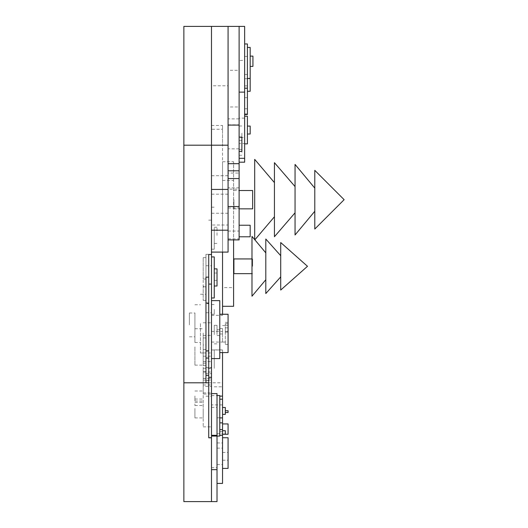 <?xml version="1.0" encoding="UTF-8"?>
<svg xmlns="http://www.w3.org/2000/svg" width="528" height="528" viewBox="0 0 528 528"><rect width="100%" height="100%" fill="white"/><g stroke="black" fill="none" stroke-linecap="round" stroke-linejoin="round"><path stroke-width="0.4" stroke-dasharray="2.64 1.98" d="M211.49 254.509L211.49 220.136L211.49 254.509M211.49 435.323L211.49 393.611L211.49 435.323M211.49 377.269L211.49 367.963L211.49 377.269M217.015 501.6L217.015 467.669L211.49 467.669L211.49 501.6L211.49 26.4L211.49 85.8L228.07 85.8L228.07 26.4L228.07 70.297L239.118 70.297L239.118 26.4L239.118 60.43L244.642 60.43L244.642 26.4M211.49 330.97L211.49 265.742L211.49 330.97M211.49 386.423L211.49 426.875L211.49 380.081L211.49 386.423L203.201 386.423L203.201 426.875L203.201 394.027L211.49 394.027M211.49 358.895L211.49 356.215L211.49 358.895M211.49 378.345L211.49 392.911L211.49 368.28L211.49 378.457L203.201 378.345L203.201 392.911L203.201 372.022L203.201 373.646L211.49 373.646M211.49 344.164L211.49 352.955L211.49 344.164M211.49 353.872L211.49 384.958L211.49 353.872M203.201 353.872L203.201 384.958L203.201 353.872M203.201 344.164L203.201 352.955L203.201 344.164M203.201 373.646L203.201 368.28L203.201 373.646M203.201 358.895L203.201 356.215L203.201 358.895M203.201 394.027L203.201 380.081L203.201 394.027M205.966 330.97L205.966 265.742L205.966 330.97M208.725 437.719L208.725 277.147M208.725 303.732L208.725 303.079L208.725 303.732L205.966 303.732L205.966 303.079L205.966 303.732M208.725 350.618L205.966 350.935L205.966 337.953L205.966 363.145L205.966 303.079M208.725 375.362L208.725 380.596L208.725 375.362M203.201 300.412L205.966 300.412L205.966 254.338L205.966 300.412L205.966 279.002L203.201 279.002L203.201 300.412L203.201 286.414L205.966 286.414M205.966 382.8L205.966 350.618M183.863 501.6L183.863 382.8L222.539 382.8L222.539 352.572M183.863 382.8L183.863 145.2L211.49 145.2L211.49 129.241L222.539 129.241L222.539 125.453L222.539 252.094M183.863 145.2L183.863 26.4M203.201 332.99L203.201 365.125L203.201 332.99M203.201 397.049L203.201 395.347M203.201 408.467L203.201 417.905L203.201 408.467M203.201 403.933L203.201 405.511L203.201 403.933M205.966 323.611L205.966 352.988L205.966 323.611M205.966 375.362L205.966 358.057M205.966 368.551L205.966 371.725L205.966 368.551M205.966 349.543L203.201 349.543L203.201 363.145L203.201 344.975L205.966 344.975M203.201 279.002L203.201 257.618L203.201 279.035L205.966 279.035M194.911 346.936L194.911 365.125L194.911 346.936M194.911 396.013L194.911 401.023L194.911 396.013M194.911 408.467L194.911 417.905L194.911 408.467M194.911 403.933L194.911 405.511L194.911 403.933M200.442 323.611L200.442 352.988L200.442 323.611M203.201 368.551L203.201 371.725L203.201 368.551M194.911 323.611L194.911 342.481L194.911 323.611M194.911 324.885L194.911 312.972L194.911 324.885M189.387 324.885L189.387 312.972L189.387 324.885M219.78 358.578L219.78 300.63M219.78 332.647L219.78 329.716L219.78 332.647M217.015 332.647L217.015 329.716L217.015 332.647M211.49 358.578L211.49 300.63M219.78 333.419L219.78 314.259L219.78 333.419M219.78 331.274L219.78 333.986L219.78 331.274M228.07 352.572L228.07 314.259M228.07 325.327L228.07 344.454L228.07 323.717L228.07 325.327L225.304 325.327L225.304 344.454L225.304 331.445L228.07 331.445M228.07 327.848L225.304 327.848L225.304 332.145L225.304 323.717L225.304 331.445L228.07 331.234M222.539 331.274L222.539 333.986L222.539 331.274M222.539 328.634L222.539 342.058L222.539 328.634M225.304 333.821L225.304 325.585L225.304 333.821M217.015 435.323L217.015 393.611M219.78 436.055L219.78 395.545M211.49 415.8L211.49 436.055L211.49 415.8M222.539 483.41L222.539 382.8M219.78 397.709L219.78 396.119L219.78 397.709M219.78 408.54L219.78 417.886L219.78 408.54M225.304 414.361L225.304 407.491M222.539 410.923L222.539 414.361L222.539 410.923M228.07 412.533L228.07 410.725M225.304 411.629L225.304 412.533L225.304 411.629M222.539 429.594L222.539 422.869L222.539 429.594M219.78 427.258L219.78 431.653L219.78 427.258M219.78 432.445L219.78 435.303L219.78 432.445M225.304 434.188L225.304 430.709M222.539 432.445L222.539 434.188L222.539 432.445M211.49 129.241L211.49 331.439L211.49 145.2L222.539 145.2L222.539 129.241M211.49 315.315L222.539 315.315L222.539 145.2M222.539 314.259L222.539 315.315M222.539 368.346L222.539 349.892L222.539 368.346M214.256 368.346L214.256 349.892L214.256 368.346M211.49 404.917L211.49 342.065L211.49 404.917L222.539 404.917M211.49 349.972L222.539 349.972M222.539 287.575L222.539 161.74L222.539 306.293L222.539 287.575L233.594 287.575L233.594 161.74L233.594 239.89M233.594 306.293L233.594 287.575M222.539 180.457L233.594 180.457M211.49 340.105L211.49 367.475L211.49 340.105M205.966 340.105L205.966 367.475L205.966 340.105M217.015 334.594L217.015 325.314L217.015 334.594M214.256 334.594L214.256 325.314L214.256 334.594M211.49 467.669L211.49 469.656M217.015 467.669L217.015 436.055M217.015 450.608L217.015 483.41L217.015 450.608M222.539 438.339L222.539 442.946L222.539 438.339M217.015 438.339L217.015 442.946L217.015 438.339M222.539 456.331L222.539 464.561L222.539 456.331M217.015 456.331L217.015 464.561L217.015 456.331M228.07 456.331L228.07 460.211L228.07 456.331M228.07 434.26L228.07 423.931M222.539 429.099L222.539 423.931L222.539 429.099M228.07 468.395L228.07 437.732M222.539 453.064L222.539 468.395L222.539 453.064M228.07 189.42L228.07 175.699L228.07 189.42M211.49 189.42L211.49 252.094L211.49 213.239L228.07 213.239L228.07 194.192L228.07 224.994L228.07 85.8M228.07 252.094L228.07 213.239M211.49 213.239L211.49 194.192L211.49 224.994L228.07 224.994M211.49 224.994L211.49 85.8M239.118 125.096L239.118 163.687L239.118 125.096M239.118 170.801L239.118 178.55L239.118 170.801M228.07 125.096L228.07 173.059L239.118 173.059M228.07 173.059L228.07 207.986L228.07 189.169L239.118 189.169L239.118 70.297M239.118 239.89L239.118 189.169M228.07 189.169L228.07 148.823L228.07 187.829L239.118 187.829M228.07 187.829L228.07 106.966L239.118 106.966M228.07 106.966L228.07 70.297M228.07 223.205L228.07 239.89L228.07 223.205M250.173 236.801L250.173 225.238M239.118 231.02L239.118 236.801L239.118 231.02M239.118 234.96L239.118 238.834L239.118 234.96M228.07 234.96L228.07 238.834L228.07 234.96M228.07 144.263L228.07 124.832L228.07 144.263M228.07 174.676L228.07 170.801L228.07 174.676M239.118 92.123L239.118 162.182L239.118 143.53L244.642 143.53L244.642 60.43M244.642 162.182L244.642 143.53M239.118 143.53L239.118 118.14L239.118 137.504L244.642 137.504M239.118 137.504L239.118 60.43M247.408 114.523L247.408 43.976M244.642 76.375L244.642 43.976L244.642 76.375M247.408 65.446L247.408 74.461L247.408 65.446M244.642 65.446L244.642 74.461L244.642 65.446M247.408 105.785L247.408 113.923L247.408 105.785M244.642 105.785L244.642 113.923L244.642 105.785M247.408 82.295L247.408 85.879L247.408 82.295M244.642 82.295L244.642 85.879L244.642 82.295M250.173 78.434L250.173 47.441M247.408 62.938L247.408 78.434L247.408 62.938M250.173 91.298L250.173 78.5M247.408 84.896L247.408 91.298L247.408 84.896M252.932 66.396L252.932 56.107M250.173 61.248L250.173 66.396L250.173 61.248M244.642 101.363L244.642 88.202L244.642 101.363M241.883 151.397L241.883 137.122M239.118 144.263L239.118 137.122L239.118 144.263M247.408 143.873L247.408 116.226M244.642 130.046L244.642 143.873L244.642 130.046M250.173 134.013L250.173 126.086M247.408 130.046L247.408 134.013L247.408 130.046M241.883 152.368L241.883 149.47L241.883 152.368M239.118 152.368L239.118 149.47L239.118 152.368M241.883 133.228L241.883 140.468L241.883 133.228M239.118 133.228L239.118 140.468L239.118 133.228M214.256 228.208L214.256 249.216L214.256 228.208M211.49 228.208L211.49 249.216L211.49 228.208M217.015 235.336L217.015 227.258L217.015 235.336M214.256 235.336L214.256 227.258L214.256 235.336M214.256 297.977L214.256 256.918M211.49 277.451L211.49 256.918L211.49 277.451M214.256 309.415L214.256 314.299L214.256 309.415M211.49 309.415L211.49 314.299L211.49 309.415M217.015 286.004L217.015 268.891M214.256 277.451L214.256 268.891L214.256 277.451M217.015 276.698L217.015 273.029L217.015 276.698M214.256 276.698L214.256 273.029L214.256 276.698M252.655 266.297L252.655 258.938L252.655 266.297M233.904 273.649L233.904 258.938M251.988 296.188L251.988 236.399M251.988 266.297L251.988 258.938L251.988 266.297M265.802 266.297L265.802 252.846L265.802 266.297M265.802 293.561L265.802 239.032M280.718 266.297L280.718 255.697L280.718 266.297M280.718 290.05L280.718 242.537M252.655 208.85L252.655 190.535M233.904 199.69L233.904 208.85L233.904 199.69M254.694 240.002L254.694 159.377M274.435 210.335L274.435 182.629L274.435 210.335M274.435 236.716L274.435 162.67M295.053 207.874L295.053 186.575L295.053 207.874M295.053 234.96L295.053 164.419M314.787 206.917L314.787 188.107L314.787 206.917M314.787 229.04L314.787 170.346M203.201 384.958L211.49 384.958M203.201 322.786L211.49 322.786M203.201 352.955L211.49 352.955M203.201 335.379L211.49 335.379M203.201 378.457L211.49 378.457M203.201 368.28L211.49 368.28M203.201 392.911L211.49 392.911M203.201 372.022L211.49 372.022M203.201 361.568L211.49 361.568M203.201 356.215L211.49 356.215M203.201 380.081L211.49 380.081M203.201 426.875L211.49 426.875M205.966 396.191L211.49 396.191M205.966 265.742L211.49 265.742M208.725 437.969L211.49 437.969M208.725 367.963L211.49 367.963M208.725 220.136L211.49 220.136M205.966 254.338L208.725 254.338M205.966 380.596L208.725 380.596M203.201 337.953L205.966 337.953M203.201 363.145L205.966 363.145M203.201 286.849L205.966 286.849M203.201 257.618L205.966 257.618M194.911 365.125L203.201 365.125M194.911 328.746L203.201 328.746M194.911 401.023L203.201 401.023M194.911 391.004L203.201 391.004M194.911 417.905L203.201 417.905M194.911 399.036L203.201 399.036M194.911 405.511L203.201 405.511M194.911 402.356L203.201 402.356M200.442 352.988L205.966 352.988M200.442 294.241L205.966 294.241M203.201 371.725L205.966 371.725M203.201 365.383L205.966 365.383M194.911 342.481L200.442 342.481M194.911 304.748L200.442 304.748M189.387 336.791L194.911 336.791M189.387 312.972L194.911 312.972M217.015 335.57L219.78 335.57M217.015 329.716L219.78 329.716M225.304 332.145L228.07 332.145M219.78 333.986L222.539 333.986M219.78 328.561L222.539 328.561M225.304 323.717L228.07 323.717M225.304 344.454L228.07 344.454M225.304 322.384L228.07 322.384M222.539 342.058L225.304 342.058M222.539 325.585L225.304 325.585M211.49 395.545L217.015 395.545M219.78 399.3L222.539 399.3M219.78 431.653L222.539 431.653M211.49 331.439L222.539 331.439M211.49 125.453L222.539 125.453M214.256 386.8L222.539 386.8M214.256 349.892L222.539 349.892M211.49 342.065L222.539 342.065M222.539 161.74L233.594 161.74M205.966 367.475L211.49 367.475M205.966 312.741L211.49 312.741M214.256 343.867L217.015 343.867M214.256 325.314L217.015 325.314M211.49 407.365L217.015 407.365M217.015 417.813L222.539 417.813M217.015 442.946L222.539 442.946M217.015 433.739L222.539 433.739M217.015 464.561L222.539 464.561M217.015 448.107L222.539 448.107M222.539 460.211L228.07 460.211M222.539 452.456L228.07 452.456M228.07 175.699L211.49 175.699M228.07 194.192L211.49 194.192M239.118 118.859L228.07 118.859M228.07 207.986L239.118 207.986M239.118 148.823L228.07 148.823M228.07 238.834L239.118 238.834M228.07 231.086L239.118 231.086M228.07 124.832L239.118 124.832M244.642 118.14L239.118 118.14M244.642 108.768L247.408 108.768M244.642 74.461L247.408 74.461M244.642 56.43L247.408 56.43M244.642 113.923L247.408 113.923M244.642 97.654L247.408 97.654M244.642 85.879L247.408 85.879M244.642 78.712L247.408 78.712M239.118 155.265L241.883 155.265M239.118 149.47L241.883 149.47M239.118 140.468L241.883 140.468M239.118 125.994L241.883 125.994M211.49 249.216L214.256 249.216M211.49 207.2L214.256 207.2M214.256 243.408L217.015 243.408M214.256 227.258L217.015 227.258M211.49 314.299L214.256 314.299M211.49 304.531L214.256 304.531M214.256 280.361L217.015 280.361M214.256 273.029L217.015 273.029M251.988 273.649L252.655 273.649L251.988 273.649M251.988 258.938L252.655 258.938L251.988 258.938M233.904 208.85L239.118 208.85M233.904 190.535L239.118 190.535"/><path stroke-width="0.79" d="M183.863 145.2L211.49 145.2L211.49 26.4L183.863 26.4L183.863 382.8L208.725 382.8L208.725 437.719L211.49 437.719L211.49 145.2L228.07 145.2L228.07 252.094L211.49 252.094M211.49 437.719L211.49 501.6L217.015 501.6L217.015 469.656L211.49 469.656L211.49 501.6L183.863 501.6L183.863 382.8M205.966 382.8L205.966 277.147L208.725 277.147L208.725 254.509L211.49 254.509M208.725 377.269L211.49 377.269M208.725 284.097L211.49 284.097M208.725 382.8L208.725 254.509M208.725 303.079L205.966 303.079L205.966 300.412M205.966 375.362L208.725 375.362M205.966 277.147L205.966 279.002M205.966 358.057L208.725 358.057M219.78 329.604L219.78 358.578L211.49 358.578L211.49 300.63L219.78 300.63L219.78 329.604M219.78 314.259L228.07 314.259L228.07 352.572L219.78 352.572M211.49 393.611L217.015 393.611L217.015 435.323L211.49 435.323M217.015 395.545L219.78 395.545L219.78 436.055L211.49 436.055M222.539 352.572L222.539 483.41L217.015 483.41M222.539 407.491L225.304 407.491L225.304 414.361L222.539 414.361M225.304 410.725L228.07 410.725L228.07 412.533L225.304 412.533M222.539 430.709L225.304 430.709L225.304 434.188L222.539 434.188M222.539 252.094L222.539 314.259M233.594 239.89L233.594 306.293L222.539 306.293M217.015 436.055L217.015 469.656M222.539 423.931L228.07 423.931L228.07 434.26L222.539 434.26M222.539 437.732L228.07 437.732L228.07 468.395L222.539 468.395M228.07 189.42L211.49 189.42L211.49 26.4L228.07 26.4L228.07 145.2M211.49 230.195L228.07 230.195M239.118 125.096L228.07 125.096L228.07 26.4L239.118 26.4L239.118 239.89L228.07 239.89M239.118 225.238L250.173 225.238L250.173 236.801L239.118 236.801M244.642 92.123L239.118 92.123L239.118 26.4L244.642 26.4L244.642 162.182L239.118 162.182M239.118 158.314L244.642 158.314M244.642 43.976L247.408 43.976L247.408 114.523L244.642 114.523M247.408 47.441L250.173 47.441L250.173 78.434L247.408 78.434M247.408 78.5L250.173 78.5L250.173 91.298L247.408 91.298M250.173 56.107L252.932 56.107L252.932 66.396L250.173 66.396M239.118 137.122L241.883 137.122L241.883 151.397L239.118 151.397M244.642 116.226L247.408 116.226L247.408 143.873L244.642 143.873M247.408 126.086L250.173 126.086L250.173 134.013L247.408 134.013M211.49 256.918L214.256 256.918L214.256 297.977L211.49 297.977M214.256 268.891L217.015 268.891L217.015 286.004L214.256 286.004M251.988 258.938L233.904 258.938L233.904 273.649L251.988 273.649M265.802 252.846L251.988 236.399L251.988 296.188L265.802 279.741M280.718 255.697L265.802 239.032L265.802 293.561L280.718 276.89M280.718 266.297L280.718 290.05L307.494 266.297L280.718 242.537L280.718 266.297M239.118 190.535L252.655 190.535L252.655 208.85L239.118 208.85M274.435 182.629L254.694 159.377L254.694 239.626M295.053 186.575L274.435 162.67L274.435 236.716L295.053 212.81M314.787 188.107L295.053 164.419L295.053 234.96L314.787 211.273M314.787 218.005L314.787 229.04L344.137 199.69L314.787 170.346L314.787 218.005M208.725 350.935L205.966 350.935M219.78 396.119L222.539 396.119M219.78 417.886L222.539 417.886M219.78 399.194L222.539 399.194M219.78 422.869L222.539 422.869M219.78 435.303L222.539 435.303M219.78 429.594L222.539 429.594M228.07 206.521L239.118 206.521M228.07 163.687L239.118 163.687M228.07 178.55L239.118 178.55M228.07 170.801L239.118 170.801M244.642 88.202L247.408 88.202M274.435 216.757L254.859 239.818"/></g></svg>
